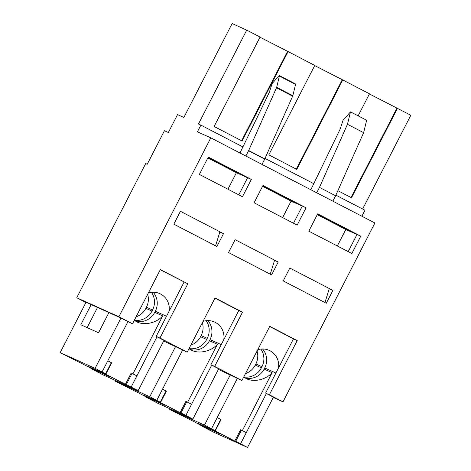 <?xml version="1.0" encoding="UTF-8"?>
<svg xmlns="http://www.w3.org/2000/svg" width="471" height="471" viewBox="0 0 471 471"><rect width="100%" height="100%" fill="white"/><g stroke="black" fill="none" stroke-linecap="round" stroke-linejoin="round"><path stroke-width="0.71" d="M126.293 384.595L131.15 387.068L136.896 375.887L132.039 373.415L126.293 384.595L125.451 384.177L127.647 385.455L97.462 369.941L105.904 374.027L102.077 371.984L107.824 360.804L111.651 362.853L105.904 374.027M136.09 316.806A16.968 16.373 114.3 0 0 145.863 308.334L146.434 307.216A16.968 16.373 114.3 0 0 147.653 294.304M134.347 320.198A16.968 16.373 114.3 0 0 151.968 311.084L152.545 309.965A16.968 16.373 114.3 0 0 151.462 292.326M98.569 371.066L98.292 371.601L88.601 366.573L100.335 371.86L110.026 376.888L98.292 371.601M91.557 368.534L91.403 368.822L103.249 374.969L138.15 390.7L164.002 340.392M120.935 318.049L95.077 368.357L60.176 352.626L86.122 365.696L94.783 370.324L91.403 368.822M97.509 307.457L87.153 327.61M91.162 304.596L80.806 324.749L98.557 332.75L108.913 312.597M60.176 352.626L86.028 302.317L85.492 302.041L120.393 317.766L132.498 323.795L160.364 269.571L187.823 283.819L159.957 338.037L187.205 352.167L215.07 297.949L242.524 312.191L214.664 366.414L241.906 380.544L269.771 326.326L297.23 340.568L269.365 394.786L282.989 401.857L374.91 222.983L210.802 137.856L197.414 131.827L200.864 125.115L198.456 124.032L246.716 30.126L232.126 23.55L183.861 117.456L177.543 114.606L168.353 132.498L164.438 130.732L147.205 164.273L145.698 163.59L76.755 297.743L85.934 302.506M223.495 233.645L216.89 246.504L173.817 224.161L180.422 211.302L223.495 233.645L219.833 231.997L215.559 245.815M153.175 292.226A16.968 16.373 -65.7 0 1 155.312 311.213L154.735 312.332A16.968 16.373 -65.7 0 1 135.254 321.01M95.077 368.357L102.077 371.984M131.15 387.068L138.15 390.7M127.929 321.681L107.824 360.804M169.089 311.26A16.968 16.373 114.3 0 0 159.781 293.627A16.968 16.373 114.3 0 0 148.33 292.991M136.896 375.887L157.008 336.759M125.451 384.177L131.197 373.003L132.039 373.415M134.276 320.339L137.143 322.029C144.838 325.679 156.766 322.829 162.713 315.923L132.934 373.868M180.994 412.967L185.857 415.446L191.597 404.265L186.74 401.787L180.994 412.967L180.152 412.555L182.348 413.826L152.162 398.313L160.611 402.405L156.778 400.362L162.524 389.181L166.351 391.224L160.611 402.405M190.796 345.178A16.968 16.373 114.3 0 0 200.564 336.706L201.141 335.587A16.968 16.373 114.3 0 0 202.359 322.682M189.054 348.569A16.968 16.373 114.3 0 0 206.675 339.461L207.246 338.343A16.968 16.373 114.3 0 0 206.168 320.704M153.269 399.437L152.993 399.973L143.302 394.951L155.036 400.238L164.726 405.266L152.993 399.973M146.257 396.912L146.104 397.2L157.95 403.347L192.851 419.072L218.709 368.769M175.636 346.426L149.778 396.729L114.877 381.004L140.829 394.074L149.484 398.702L146.104 397.2M114.877 381.004L115.207 380.362M278.196 262.023L271.59 274.881L228.517 252.538L235.123 239.68L278.196 262.023L274.54 260.375L270.26 274.187M207.876 320.604A16.968 16.373 -65.7 0 1 210.013 339.591L209.442 340.71A16.968 16.373 -65.7 0 1 189.954 349.388M149.778 396.729L156.778 400.362M185.857 415.446L192.851 419.072M182.636 350.053L162.524 389.181M223.79 339.632A16.968 16.373 114.3 0 0 214.488 321.999A16.968 16.373 114.3 0 0 203.03 321.363M191.597 404.265L211.709 365.137M180.152 412.555L185.898 401.374L186.74 401.787M188.977 348.717L191.85 350.406C199.539 354.057 211.467 351.207 217.414 344.301L187.635 402.246M235.694 441.345L240.557 443.817L246.304 432.637L241.44 430.164L235.694 441.345L234.858 440.933L237.048 442.204L206.863 426.691L215.312 430.782L211.485 428.74L217.225 417.559L221.058 419.602L215.312 430.782M245.497 373.556A16.968 16.373 114.3 0 0 255.264 365.084L255.841 363.965A16.968 16.373 114.3 0 0 257.06 351.06M243.754 376.947A16.968 16.373 114.3 0 0 261.376 367.839L261.947 366.721A16.968 16.373 114.3 0 0 260.869 349.076M207.97 427.815L207.699 428.351L198.008 423.323L209.742 428.61L219.433 433.638L207.699 428.351M200.958 425.284L200.811 425.578L212.656 431.724L247.558 447.45L273.41 397.141M230.337 374.798L204.485 425.107L169.584 409.376L195.53 422.452L204.19 427.079L200.811 425.578M169.584 409.376L169.913 408.734M332.903 290.401L326.291 303.253L283.218 280.91L289.83 268.058L332.903 290.401L329.241 288.752L324.966 302.565M262.577 348.976A16.968 16.373 -65.7 0 1 264.72 367.969L264.143 369.081A16.968 16.373 -65.7 0 1 244.655 377.766M204.485 425.107L211.485 428.74M240.557 443.817L247.558 447.45M237.337 378.431L217.225 417.559M278.496 368.01A16.968 16.373 114.3 0 0 269.188 350.377A16.968 16.373 114.3 0 0 257.737 349.741M246.304 432.637L266.409 393.515M234.858 440.933L240.604 429.752L241.44 430.164M243.678 377.088L246.551 378.778C254.246 382.428 266.174 379.585 272.114 372.679L242.335 430.624M207.97 157.697L229.589 168.912L237.413 172.439L215.017 160.817L207.994 157.655M160.264 269.777L187.823 283.819M184.061 282.123L156.195 336.341L159.957 338.037M358.143 115.848L369.476 93.806L342.77 79.952L296.807 169.383L268.811 154.865L314.769 65.428L288.064 51.574L242.106 141.012L214.105 126.487L260.069 37.05L246.716 30.126M288.064 51.574L259.992 37.197M342.77 79.952L314.699 65.575M362.629 209.03L410.824 115.254L369.399 93.953M337.878 190.69L351.507 197.761L397.471 108.33M247.587 177.761L236.407 172.722L207.858 157.915M238.797 194.859L247.599 177.732L251.361 179.427L242.453 196.754L199.38 174.411L208.288 157.084L251.361 179.427M236.407 172.722L227.929 189.218M156.195 336.341L163.99 340.421M76.755 297.743L118.88 316.724L210.802 137.856M361.893 216.23L364.972 210.243L335.894 195.165M273.245 397.465L282.989 401.857M313.768 183.684L265.038 158.409M242.912 146.928L200.864 125.115M308.788 231.167L317.695 213.834L360.768 236.177L351.861 253.51L308.788 231.167M254.087 202.789L262.989 185.462L306.062 207.805L297.16 225.132L254.087 202.789M118.88 316.724L132.498 323.795M218.391 369.382L241.906 380.544M214.964 298.149L238.768 310.501L210.902 364.719L214.664 366.414M210.902 364.719L218.691 368.799M163.69 341.004L187.205 352.167M269.665 326.527L293.468 338.873L265.603 393.091L269.365 394.786M265.603 393.091L273.392 397.171M261.994 164.414L264.708 159.133A1.195 0.312 -62.6 0 0 264.82 158.904L292.638 96.19A1.195 0.312 -62.6 0 0 292.815 95.672L295.57 84.427A1.195 0.312 -62.6 0 0 295.541 83.979L279.391 75.601A1.195 0.312 -62.6 0 0 279.026 75.819L272.662 82.961A1.195 0.312 -62.6 0 0 271.95 84.238L269.318 92.245A1.195 0.312 -62.6 0 1 269.129 92.716L240.292 152.345A1.195 0.312 -62.6 0 1 239.927 152.963M245.844 156.036L248.558 150.755A1.195 0.312 -62.6 0 0 248.67 150.526L276.483 87.812A1.195 0.312 -62.6 0 0 276.665 87.294L279.415 76.049A1.195 0.312 -62.6 0 0 279.391 75.601M317.377 214.452L338.996 225.662L346.821 229.189L324.419 217.573L317.401 214.405M338.996 225.662L339.214 225.244M310.836 189.748L340.103 129.225L343.059 120.229L350.501 111.88L366.65 120.258L363.618 132.663L335.623 195.771L332.85 201.17M293.468 338.873L297.23 340.568M348.204 251.608L357.006 234.487L360.768 236.177M351.03 197.514L396.918 108.224M356.989 234.517L345.808 229.477L317.266 214.67M345.808 229.477L337.33 245.974M262.677 186.074L284.296 197.29L292.114 200.817L269.718 189.195L262.694 186.033M284.296 197.29L284.508 196.866M238.768 310.501L242.524 312.191M293.504 223.236L302.305 206.11L306.062 207.805M296.324 169.136L342.217 79.846M302.288 206.139L291.107 201.099L262.565 186.292M291.107 201.099L282.629 217.596M241.623 140.758L287.51 51.474M229.589 168.912L229.807 168.494M350.501 111.88L347.463 124.279L319.473 187.393L335.623 195.771M319.473 187.393L316.7 192.786M347.463 124.279L363.618 132.663M111.333 362.67L105.586 373.85M146.434 307.216L152.545 309.965M145.863 308.334L151.968 311.084M154.735 312.332L162.713 315.923M155.312 311.213L166.516 316.265M166.033 391.048L160.287 402.228M201.141 335.587L207.246 338.343M200.564 336.706L206.675 339.461M209.442 340.71L217.414 344.301M210.013 339.591L221.217 344.637M220.74 419.425L214.994 430.606M255.841 363.965L261.947 366.721M255.264 365.084L261.376 367.839M264.143 369.081L272.114 372.679M264.72 367.969L275.924 373.014M264.82 158.904L248.67 150.526M264.708 159.133L248.558 150.755M295.57 84.427L279.415 76.049M292.815 95.672L276.665 87.294M292.638 96.19L276.483 87.812"/></g></svg>
